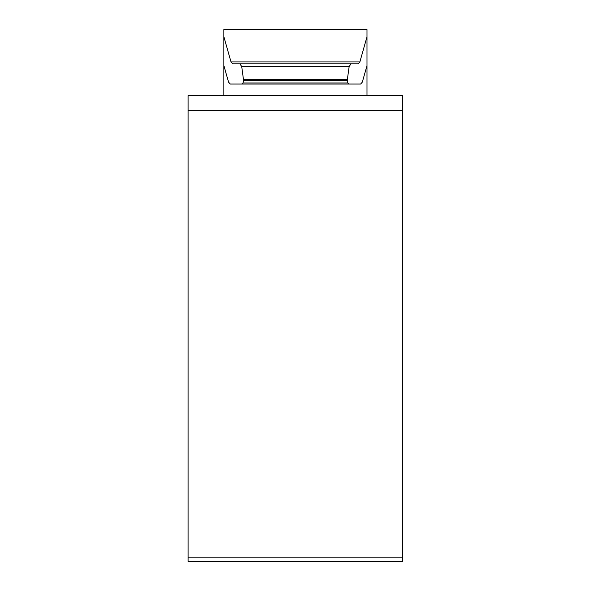 <?xml version="1.0" encoding="UTF-8"?>
<svg xmlns="http://www.w3.org/2000/svg" width="591" height="591" viewBox="0 0 591 591"><rect width="100%" height="100%" fill="white"/><g stroke="black" fill="none" stroke-linecap="round" stroke-linejoin="round"><path stroke-width="0.89" d="M402.774 557.86L402.774 95.602L188.101 95.602L188.101 561.45L402.774 561.45L402.774 557.86L188.101 557.86M402.774 110.628L188.101 110.628M362.313 82.149L360.628 84.04L349.192 84.04L347.833 82.999L347.338 79.563L349.163 66.51L351.002 63.843L358.183 63.843L359.867 61.937L366.996 36.768L366.996 65.638L362.313 82.149M223.878 65.638L223.878 36.768L231.007 61.937L232.691 63.843L239.872 63.843L241.712 66.51L243.595 80.472L243.034 82.999L241.682 84.04L230.246 84.04L228.562 82.149L223.878 65.638L223.878 95.602L366.996 95.602L366.996 65.638M366.996 36.768L366.996 29.55L223.878 29.55L223.878 36.768M347.833 82.999L243.034 82.999M347.279 80.472L243.595 80.472M349.192 84.04L241.682 84.04M359.867 61.937L231.007 61.937M351.002 63.843L239.872 63.843M349.163 66.51L241.712 66.51M347.338 79.563L243.536 79.563M347.294 80.014L243.581 80.014"/></g></svg>
